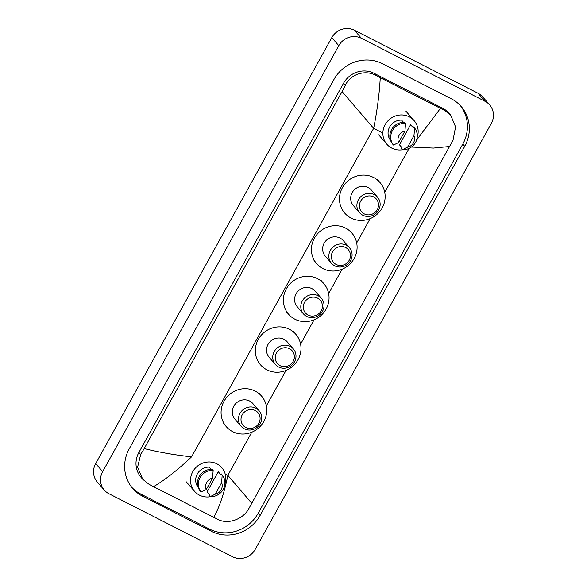 <?xml version="1.0" encoding="UTF-8"?>
<svg xmlns="http://www.w3.org/2000/svg" width="587" height="587" viewBox="0 0 587 587"><rect width="100%" height="100%" fill="white"/><g stroke="black" fill="none" stroke-linecap="round" stroke-linejoin="round"><path stroke-width="0.88" d="M104.317 490.123L97.325 482.074A16.972 16.113 -41 0 1 95.681 463.576L331.794 37.619A16.972 16.113 -41 0 1 354.431 30.238L478.045 93.252A16.972 16.113 -41 0 1 482.683 96.877L489.675 104.926A16.972 16.113 -41 0 1 491.319 123.424L255.206 549.381A16.972 16.113 -41 0 1 232.569 556.762L108.955 493.748A16.972 16.113 -41 0 1 104.317 490.123A16.972 16.113 -41 0 1 102.674 471.625L338.78 45.669A16.972 16.113 -41 0 1 361.416 38.287L485.038 101.302A16.972 16.113 -41 0 1 489.675 104.926M451.227 98.733L382.548 63.726A36.497 34.648 139 0 0 333.886 79.597L129.257 448.754A36.497 34.648 139 0 0 132.787 488.531A36.497 34.648 139 0 0 142.758 496.316L211.437 531.323A36.497 34.648 139 0 0 260.107 515.452L464.735 146.295A36.497 34.648 139 0 0 461.199 106.518A36.497 34.648 139 0 0 451.227 98.733M131.855 487.401A36.497 34.648 139 0 0 140.836 494.1L209.515 529.107A36.497 34.648 139 0 0 258.185 513.243L462.813 144.079A36.497 34.648 139 0 0 460.215 105.433M416.565 140.161L440.441 108.368L444.608 110.444L450.662 115.089L449.026 113.21A22.915 21.756 139 0 0 442.767 108.324L374.088 73.309A22.915 21.756 139 0 0 343.527 83.281L138.899 452.438A22.915 21.756 139 0 0 141.122 477.414L142.751 479.293L137.593 467.201L140.682 454.492L144.197 448.571C158.916 452.232 174.706 454.991 191.56 456.847C178.228 469.556 165.556 479.498 153.552 486.682L149.223 484.422L142.751 479.293M450.662 115.089L455.578 126.902L453.025 140.234L248.396 509.399C242.402 519.59 227.778 524.653 217.902 519.429L153.552 486.682M440.441 108.368L380.259 77.689C379.407 93.656 377.206 110.547 373.648 128.355L342.082 91.572L144.197 448.571M342.082 91.572L345.31 85.328C350.402 74.094 365.356 69.413 375.929 75.437L380.259 77.689M213.734 517.36C219.523 507.08 224.234 493.073 227.859 475.345L251.911 503.477M449.796 146.479L433.397 148.078L412.155 147.073M402.931 149.67A18.036 17.126 -41 0 1 391.83 148.129A18.036 17.126 -41 0 1 386.899 144.285A18.036 17.126 -41 0 1 386.994 121.905A18.036 17.126 -41 0 1 409.205 116.784A18.036 17.126 -41 0 1 414.128 120.629A18.036 17.126 -41 0 1 417.218 137.255M402.08 147.836L399.461 144.82L410.607 124.701L413.233 127.724L413.674 126.917L414.554 127.922A13.582 12.892 -41 0 1 415.574 142.377A13.582 12.892 -41 0 1 402.506 149.648L401.633 148.643L402.08 147.836M413.989 135.641A8.489 8.057 -41 0 1 407.605 147.161L413.989 135.641L414.554 127.922M407.605 147.161L402.506 149.648M403.474 122.287L401.574 120.1A12.731 12.085 -41 0 0 389.673 126.931A12.731 12.085 -41 0 0 390.421 140.212L390.56 140.374M398.573 142.553A8.489 8.057 -41 0 1 404.957 131.04L398.573 142.553L393.473 145.04A13.582 12.892 -41 0 1 392.446 130.585A13.582 12.892 -41 0 1 405.514 123.314L404.641 122.309A13.582 12.892 -41 0 0 391.573 129.58A13.582 12.892 -41 0 0 392.6 144.035L393.473 145.04M404.957 131.04L405.514 123.314M364.248 213.888A9.759 9.267 -41 0 1 360.638 201.172A9.759 9.267 -41 0 1 373.655 196.924A9.759 9.267 -41 0 1 377.265 209.647A9.759 9.267 -41 0 1 364.248 213.888M362.795 215.231A11.879 11.278 -41 0 1 359.545 212.699A11.879 11.278 -41 0 1 359.611 197.951A11.879 11.278 -41 0 1 374.242 194.583A11.879 11.278 -41 0 1 377.485 197.115A11.879 11.278 -41 0 1 377.426 211.863A11.879 11.278 -41 0 1 362.795 215.231M377.485 197.115L371.285 189.975A11.879 11.278 139 0 0 368.034 187.436A11.879 11.278 139 0 0 353.403 190.812A11.879 11.278 139 0 0 353.345 205.553L359.545 212.699M351.07 218.048A23.341 22.159 -41 0 1 344.694 213.066A23.341 22.159 -41 0 1 344.811 184.105A23.341 22.159 -41 0 1 373.552 177.479A23.341 22.159 -41 0 1 379.936 182.462A23.341 22.159 -41 0 1 379.811 211.423A23.341 22.159 -41 0 1 351.07 218.048M336.204 264.488A9.759 9.267 -41 0 1 332.594 251.772A9.759 9.267 -41 0 1 345.611 247.523A9.759 9.267 -41 0 1 349.221 260.246A9.759 9.267 -41 0 1 336.204 264.488M334.744 265.83A11.879 11.278 -41 0 1 331.501 263.299A11.879 11.278 -41 0 1 331.56 248.55A11.879 11.278 -41 0 1 346.191 245.175A11.879 11.278 -41 0 1 349.441 247.714A11.879 11.278 -41 0 1 349.375 262.462A11.879 11.278 -41 0 1 334.744 265.83M349.441 247.714L343.234 240.567A11.879 11.278 139 0 0 339.99 238.036A11.879 11.278 139 0 0 325.359 241.411A11.879 11.278 139 0 0 325.293 256.152L331.501 263.299M323.019 268.648A23.341 22.159 -41 0 1 316.642 263.666A23.341 22.159 -41 0 1 316.767 234.705A23.341 22.159 -41 0 1 345.508 228.079A23.341 22.159 -41 0 1 351.884 233.061A23.341 22.159 -41 0 1 351.767 262.022A23.341 22.159 -41 0 1 323.019 268.648M308.16 315.087A9.759 9.267 -41 0 1 304.543 302.371A9.759 9.267 -41 0 1 317.56 298.123A9.759 9.267 -41 0 1 321.17 310.846A9.759 9.267 -41 0 1 308.16 315.087M306.7 316.43A11.879 11.278 -41 0 1 303.45 313.891A11.879 11.278 -41 0 1 303.516 299.15A11.879 11.278 -41 0 1 318.147 295.775A11.879 11.278 -41 0 1 321.39 298.313A11.879 11.278 -41 0 1 321.331 313.054A11.879 11.278 -41 0 1 306.7 316.43M321.39 298.313L315.19 291.167A11.879 11.278 139 0 0 311.939 288.635A11.879 11.278 139 0 0 297.308 292.003A11.879 11.278 139 0 0 297.249 306.752L303.45 313.891M294.975 319.24A23.341 22.159 -41 0 1 288.599 314.265A23.341 22.159 -41 0 1 288.723 285.297A23.341 22.159 -41 0 1 317.464 278.678A23.341 22.159 -41 0 1 323.841 283.653A23.341 22.159 -41 0 1 323.716 312.622A23.341 22.159 -41 0 1 294.975 319.24M280.109 365.686A9.759 9.267 -41 0 1 276.499 352.963A9.759 9.267 -41 0 1 289.516 348.722A9.759 9.267 -41 0 1 293.126 361.438A9.759 9.267 -41 0 1 280.109 365.686M278.649 367.029A11.879 11.278 -41 0 1 275.406 364.49A11.879 11.278 -41 0 1 275.464 349.749A11.879 11.278 -41 0 1 290.095 346.374A11.879 11.278 -41 0 1 293.346 348.905A11.879 11.278 -41 0 1 293.28 363.654A11.879 11.278 -41 0 1 278.649 367.029M293.346 348.905L287.138 341.766A11.879 11.278 139 0 0 283.895 339.235A11.879 11.278 139 0 0 269.264 342.603A11.879 11.278 139 0 0 269.198 357.351L275.406 364.49M266.931 369.839A23.341 22.159 -41 0 1 260.547 364.865A23.341 22.159 -41 0 1 260.672 335.896A23.341 22.159 -41 0 1 289.413 329.278A23.341 22.159 -41 0 1 295.789 334.252A23.341 22.159 -41 0 1 295.672 363.221A23.341 22.159 -41 0 1 266.931 369.839M245.85 427.497A9.759 9.267 -41 0 1 242.24 414.774A9.759 9.267 -41 0 1 255.25 410.533A9.759 9.267 -41 0 1 258.867 423.249A9.759 9.267 -41 0 1 245.85 427.497M244.39 428.833A11.879 11.278 -41 0 1 241.14 426.301A11.879 11.278 -41 0 1 241.206 411.553A11.879 11.278 -41 0 1 255.837 408.185A11.879 11.278 -41 0 1 259.087 410.717A11.879 11.278 -41 0 1 259.021 425.465A11.879 11.278 -41 0 1 244.39 428.833M259.087 410.717L252.88 403.577A11.879 11.278 139 0 0 249.636 401.038A11.879 11.278 139 0 0 234.998 404.414A11.879 11.278 139 0 0 234.939 419.162L241.14 426.301M232.665 431.65A23.341 22.159 -41 0 1 226.288 426.668A23.341 22.159 -41 0 1 226.413 397.707A23.341 22.159 -41 0 1 255.154 391.081A23.341 22.159 -41 0 1 261.531 396.064A23.341 22.159 -41 0 1 261.406 425.025A23.341 22.159 -41 0 1 232.665 431.65M210.564 496.697A18.036 17.126 -41 0 1 199.463 495.164A18.036 17.126 -41 0 1 194.539 491.319A18.036 17.126 -41 0 1 194.635 468.932A18.036 17.126 -41 0 1 216.838 463.818A18.036 17.126 -41 0 1 221.769 467.663A18.036 17.126 -41 0 1 224.858 484.29M209.72 494.87L207.094 491.847L218.247 471.735L220.866 474.751L221.314 473.944L222.187 474.956A13.582 12.892 -41 0 1 223.214 489.411A13.582 12.892 -41 0 1 210.146 496.683L209.273 495.677L209.72 494.87M221.629 482.675A8.489 8.057 -41 0 1 215.246 494.188L221.629 482.675L222.187 474.956M215.246 494.188L210.146 496.683M211.115 469.321L209.207 467.127A12.731 12.085 -41 0 0 197.313 473.966A12.731 12.085 -41 0 0 198.061 487.247L198.201 487.401M206.213 489.587A8.489 8.057 -41 0 1 212.589 478.067L206.213 489.587L201.106 492.075A13.582 12.892 -41 0 1 200.079 477.62A13.582 12.892 -41 0 1 213.154 470.348L212.281 469.343A13.582 12.892 -41 0 0 199.206 476.615A13.582 12.892 -41 0 0 200.233 491.07L201.106 492.075M212.589 478.067L213.154 470.348M382.871 133.058L373.648 128.355L191.56 456.847M251.75 432.237L227.859 475.345L225.166 473.973M266.337 405.925L286.016 370.426M300.595 344.121L314.06 319.827M328.639 293.522L342.104 269.228M356.691 242.923L370.155 218.635M384.734 192.323L409.08 148.401M102.674 471.625L95.681 463.576M485.038 101.302L478.045 93.252M361.416 38.287L354.431 30.238M338.78 45.669L331.794 37.619M140.836 494.1L142.758 496.316M462.813 144.079L464.735 146.295M258.185 513.243L260.107 515.452M209.515 529.107L211.437 531.323M442.767 108.324L444.608 110.444M138.899 452.438L140.682 454.492M343.527 83.281L345.31 85.328M374.088 73.309L375.929 75.437M386.899 144.285L378.688 134.827M414.128 120.629L405.918 111.178M344.694 213.066L342.067 210.051M379.936 182.462L377.309 179.439M316.642 263.666L314.023 260.65M351.884 233.061L349.265 230.038M288.599 314.265L285.979 311.249M323.841 283.653L321.221 280.637M260.547 364.865L257.928 361.841M295.789 334.252L293.17 331.237M226.288 426.668L223.669 423.653M261.531 396.064L258.911 393.048M194.539 491.319L186.321 481.861"/></g></svg>
